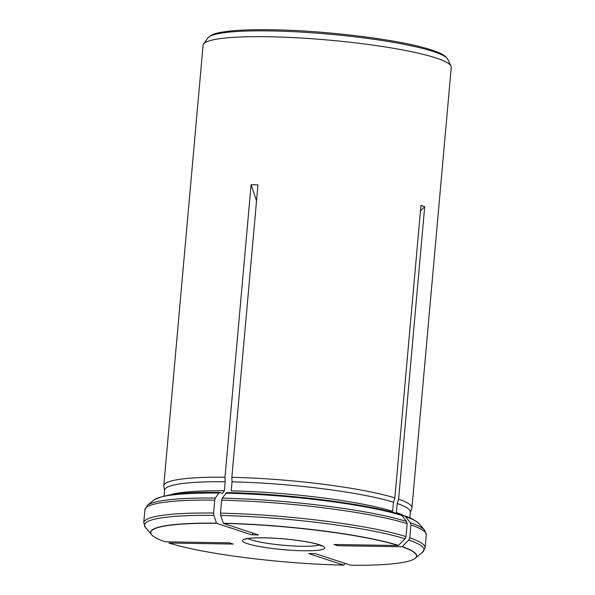 <?xml version="1.0" encoding="UTF-8"?>
<svg xmlns="http://www.w3.org/2000/svg" width="595" height="595" viewBox="0 0 595 595"><rect width="100%" height="100%" fill="white"/><g stroke="black" fill="none" stroke-linecap="round" stroke-linejoin="round"><path stroke-width="0.89" d="M164.54 490.451L163.804 486.301A124.578 16.258 5.1 0 1 163.781 485.728A124.578 16.258 5.1 0 1 224.999 477.212L225.17 481.734A123.396 16.11 5.1 0 0 164.562 490.168L164.049 495.985M169.895 494.891A123.396 16.11 5.1 0 1 224.367 490.778L222.589 493.381L219.934 492.511L218.789 493.069L215.39 498.06L214.758 500.105L213.605 513.039L213.85 515.374L216.55 523.303A133.399 17.411 -174.9 0 0 152.015 535.143A133.399 17.411 -174.9 0 0 165.179 541.807L229.469 542.833L233.21 544.061L168.921 543.042A133.399 17.411 -174.9 0 0 343.843 565.138L308.738 553.603L315.603 553.714L350.7 565.25A133.399 17.411 -174.9 0 0 414.774 558.593A133.399 17.411 -174.9 0 0 402.071 546.745L337.782 545.727L336.093 544.529M224.367 490.778L225.17 481.734M219.934 492.511L219.704 492.474C185.938 491.723 164.004 494.252 153.889 500.053A134.321 17.53 5.1 0 1 218.789 493.069M345.041 563.391L343.843 565.138M404.34 515.828A123.396 16.11 5.1 0 0 396.374 512.511L397.177 503.467L398.598 499.146A124.578 16.258 5.1 0 1 411.948 507.87A124.578 16.258 5.1 0 1 411.814 508.435L410.357 512.392M397.177 503.467A123.396 16.11 5.1 0 1 410.386 512.109L409.866 517.925M409.754 537.821L410.907 524.894A141.253 18.438 5.1 0 1 426.28 534.868L425.12 547.802A141.253 18.438 -174.9 0 0 409.754 537.821L408.75 540L402.071 546.745M402.034 515.701L404.451 515.865L405.574 516.668L410.297 522.685L410.907 524.894M394.849 497.911L393.436 502.232A123.396 16.11 5.1 0 0 232.035 481.846L231.857 477.316A124.578 16.258 5.1 0 1 394.849 497.911L420.955 205.454L424.696 206.681L398.598 499.146M411.948 507.87L451.263 67.347A124.578 16.258 -174.9 0 0 451.01 66.09A124.578 16.258 -174.9 0 0 264.314 36.689A124.578 16.258 -174.9 0 0 203.564 44A124.578 16.258 -174.9 0 0 203.096 45.198L163.781 485.728M399.966 514.496L401.826 515.441L406.549 521.458L407.159 523.66L406.006 536.593L405.009 538.773L398.33 545.518A133.399 17.411 -174.9 0 0 223.408 523.414L258.513 534.95L251.648 534.838L253.582 533.328M406.006 536.593A141.253 18.438 -174.9 0 0 220.462 513.15L220.708 515.486L223.408 523.414M232.035 481.846L231.224 490.882A123.396 16.11 5.1 0 1 392.626 511.276L393.436 502.232M220.462 513.15L221.615 500.216A141.253 18.438 5.1 0 1 407.159 523.66M400.636 514.608C367.442 503.831 286.321 493.612 226.569 492.578L222.255 498.171L221.615 500.216M398.33 545.518L334.04 544.492L337.782 545.727M216.55 523.303L251.648 534.838M224.999 477.212L251.097 184.748L257.962 184.859L231.857 477.316M256.542 200.753L251.097 184.748M420.464 210.972L424.696 206.681M216.491 523.146A133.54 17.434 -174.9 0 0 151.584 534.66A133.54 17.434 -174.9 0 0 151.792 534.898M213.605 513.039A141.253 18.438 -174.9 0 0 143.737 522.685L144.89 509.759A141.253 18.438 5.1 0 1 214.758 500.105M213.85 515.374A140.331 18.319 -174.9 0 0 145.463 527.475L152.015 535.143M153.889 500.053L147.434 505.356A140.331 18.319 5.1 0 1 215.39 498.06M415.042 558.393A133.54 17.434 -174.9 0 0 415.288 558.199A133.54 17.434 -174.9 0 0 402.213 546.612M414.774 558.593L422.584 552.205A140.331 18.319 -174.9 0 0 408.75 540M405.574 516.668A134.321 17.53 5.1 0 1 419.14 523.726L424.555 530.086L426.28 534.868M410.297 522.685A140.331 18.319 5.1 0 1 424.555 530.086M203.564 44L207.856 37.961A120.83 15.775 5.1 0 1 270.078 30.91A120.83 15.775 5.1 0 1 447.856 59.381L451.01 66.09M248.115 538.579A37.373 4.879 -174.9 0 0 301.806 546.262A37.373 4.879 -174.9 0 0 319.582 544.953M398.464 545.384A133.54 17.434 -174.9 0 0 223.356 523.258M405.009 538.773A140.331 18.319 -174.9 0 0 220.708 515.486M225.654 493.181A134.321 17.53 5.1 0 1 401.826 515.441M222.255 498.171A140.331 18.319 5.1 0 1 406.549 521.458M303.338 550.754A41.293 5.392 -174.9 0 0 305.034 541.532A41.293 5.392 -174.9 0 0 242.5 540.543A41.293 5.392 -174.9 0 0 303.338 550.754M143.737 522.685L145.463 527.475M147.434 505.356L144.89 509.759M425.12 547.802L422.584 552.205M404.451 515.858C409.888 517.367 414.782 519.993 419.14 523.726M447.856 59.381C444.413 53.81 436.343 51.624 429.025 49.184C398.159 39.449 324.305 30.39 271.283 29.75C253.15 29.475 238.498 30.01 227.342 31.364C220.589 32.405 212.318 33.06 207.856 37.961M321.969 546.031L317.767 544.365C312.739 542.878 305.599 541.517 296.347 540.282C273.945 537.322 251.559 537.322 246.821 538.825L245.571 539.211L246.062 538.78"/></g></svg>
